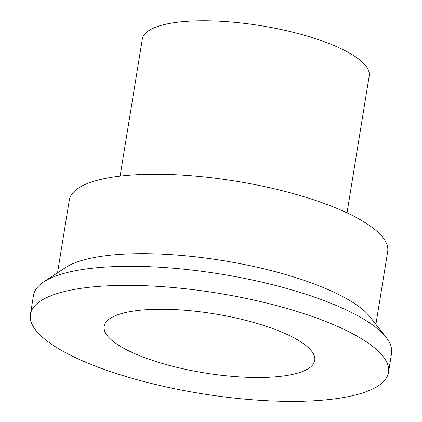 <?xml version="1.0" encoding="UTF-8"?>
<svg xmlns="http://www.w3.org/2000/svg" width="422" height="422" viewBox="0 0 422 422"><rect width="100%" height="100%" fill="white"/><g stroke="black" fill="none" stroke-linecap="round" stroke-linejoin="round"><path stroke-width="0.63" d="M155.444 286.216A181.376 50.904 9.2 0 1 388.498 372.378A181.376 50.904 9.2 0 1 201.32 393.626A181.376 50.904 9.2 0 1 30.416 314.379A181.376 50.904 9.2 0 1 155.444 286.216M30.416 314.379L33.502 295.326A181.376 50.904 9.2 0 1 43.709 281.896A181.376 50.904 9.2 0 1 158.53 267.158A181.376 50.904 9.2 0 1 386.135 337.357A181.376 50.904 9.2 0 1 391.584 353.319L388.498 372.378M177.694 309.759A106.671 29.936 9.2 0 1 314.854 359.491A106.671 29.936 9.2 0 1 204.67 372.932A106.671 29.936 9.2 0 1 104.366 325.399A106.671 29.936 9.2 0 1 177.694 309.759M120.122 176.116L142.304 39.162A114.932 32.257 9.2 0 1 221.529 21.316A114.932 32.257 9.2 0 1 369.203 75.913L347.021 212.867M57.524 272.807L69.308 200.049A161.262 45.259 9.2 0 1 180.474 175.009A161.262 45.259 9.2 0 1 387.681 251.612L375.897 324.37M43.709 281.896L65.516 267.548A161.262 45.259 9.2 0 1 167.608 254.445A161.262 45.259 9.2 0 1 369.973 316.859L386.135 337.357"/></g></svg>
